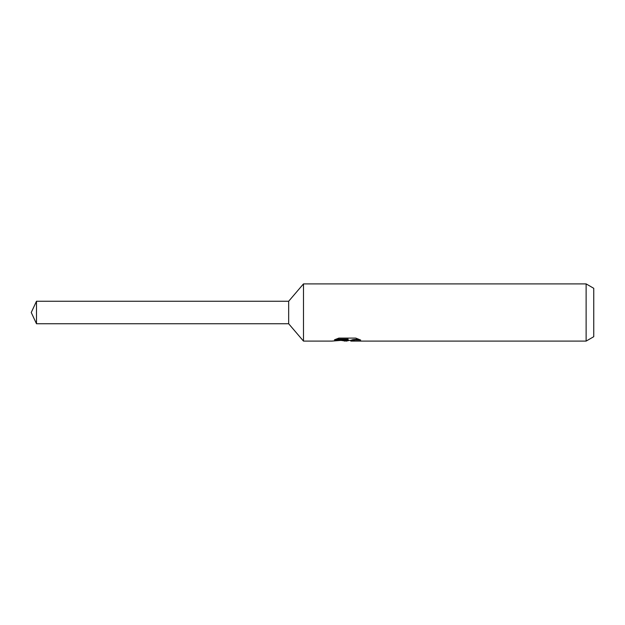<?xml version="1.0" encoding="UTF-8"?>
<svg xmlns="http://www.w3.org/2000/svg" width="625" height="625" viewBox="0 0 625 625"><rect width="100%" height="100%" fill="white"/><g stroke="black" fill="none" stroke-linecap="round" stroke-linejoin="round"><path stroke-width="0.94" d="M336.102 339.117L348.102 339.117L348.102 339.859L331.789 341.102L303.484 341.102L288.664 323.75L288.664 301.25L303.484 283.898L586.125 283.898L593.75 288.305L593.75 336.695L586.125 341.102L350.93 341.102L350.766 340.344L352.781 339.656L358.555 339.133M303.484 341.102L303.484 283.898M349.391 340.383L346.383 341.102L341.398 340.469M346.383 341.102L347.047 340.578L344.352 341.102M586.125 341.102L586.125 283.898M348.102 339.859L334.383 339.859L338.852 338.102L355.773 338.102L360.688 340.07L354.992 340.008L350.766 341.062M347.047 339.969L347.047 340.578M342.422 340.383L346.586 340.016M288.664 323.75L36.492 323.75L31.25 312.5L36.492 301.25L288.664 301.25M36.492 323.75L36.492 301.25M347.047 340.383L350.766 340.383"/></g></svg>
